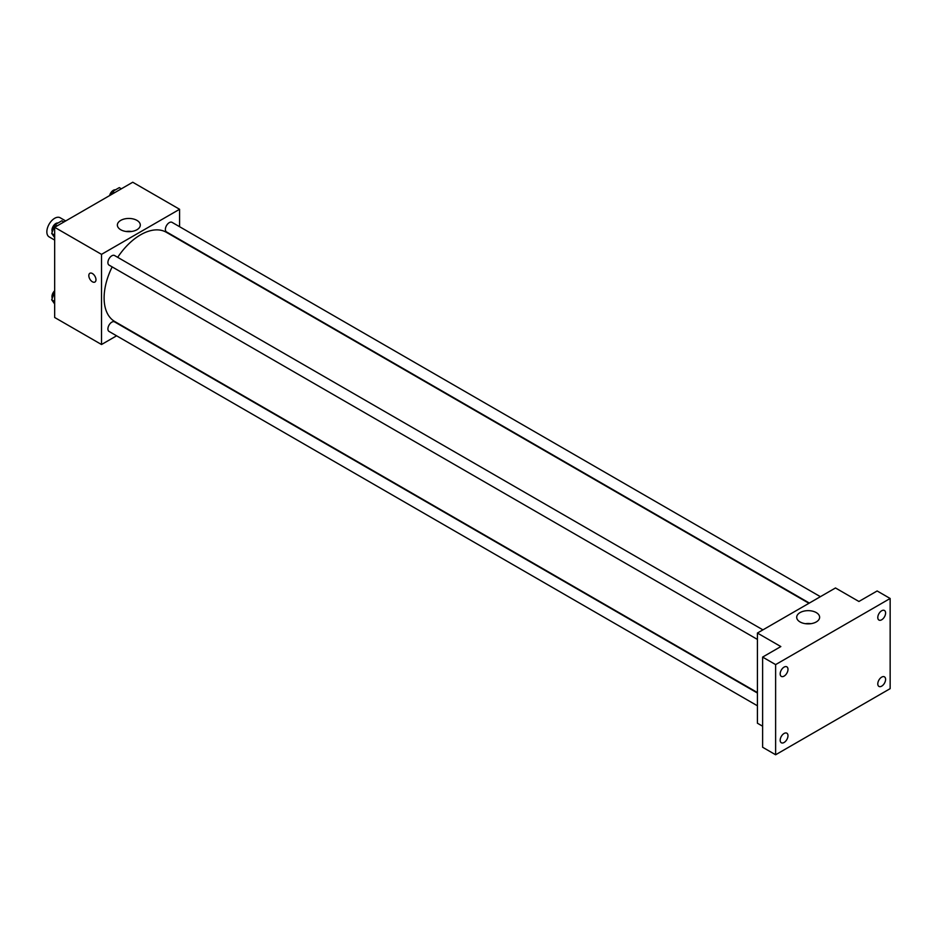 <?xml version="1.0" encoding="UTF-8"?>
<svg xmlns="http://www.w3.org/2000/svg" width="937" height="937" viewBox="0 0 937 937"><rect width="100%" height="100%" fill="white"/><g stroke="black" fill="none" stroke-linecap="round" stroke-linejoin="round"><path stroke-width="1.41" d="M65.695 220.945L60.179 217.759A11.045 6.372 120 0 0 51.676 220.71A11.045 6.372 120 0 0 46.85 231.826A11.045 6.372 120 0 0 49.134 236.885L54.662 240.071M116.598 335.809L101.512 344.523L54.662 317.479L54.662 227.316L132.738 182.235L179.588 209.279L179.588 226.707M112.171 266.893A51.535 29.75 120 0 0 104.112 297.943A51.535 29.75 120 0 0 114.782 321.532L757.412 692.548M808.936 603.287L166.317 232.282A51.535 29.75 120 0 0 117.687 257.335M101.512 344.523L101.512 254.36L179.588 209.279M820.402 596.682L172.045 222.35A5.517 3.186 120 0 0 167.793 223.838A5.517 3.186 120 0 0 165.38 229.389A5.517 3.186 120 0 0 166.528 231.919L809.357 603.053M757.412 693.029L114.572 321.895A5.517 3.186 120 0 0 110.32 323.37A5.517 3.186 120 0 0 107.907 328.934A5.517 3.186 120 0 0 109.055 331.452L757.412 705.784M757.412 639.421L109.055 265.101A5.517 3.186 -60 0 1 109.055 258.717A5.517 3.186 -60 0 1 114.572 255.532L762.929 629.863M101.512 254.36L54.662 227.316M120.732 229.741A11.467 6.618 180 0 1 117.371 225.067A11.467 6.618 180 0 1 128.837 218.45A11.467 6.618 180 0 1 140.304 225.067A11.467 6.618 180 0 1 133.218 231.17A11.467 6.618 180 0 1 120.732 229.741M95.972 279.718A5.06 2.916 60 0 1 94.93 282.037A5.06 2.916 60 0 1 89.87 279.121A5.06 2.916 60 0 1 89.87 273.276A5.06 2.916 60 0 1 93.77 274.635A5.06 2.916 60 0 1 95.972 279.718M94.93 282.037A5.06 2.916 60 0 1 89.87 279.121A5.06 2.916 60 0 1 89.87 273.276M126.062 231.486A11.467 6.618 180 0 1 131.613 231.486M762.613 726.21L757.412 723.212L757.412 633.049L835.488 587.967L858.913 601.484L877.137 590.966L890.15 598.485L890.15 688.648L775.625 754.765L762.613 747.246L762.613 657.083L780.837 646.565L757.412 633.049M775.625 754.765L775.625 664.602L762.613 657.083M775.625 664.602L890.15 598.485M800.057 621.945A11.467 6.618 180 0 1 796.696 617.272A11.467 6.618 180 0 1 808.162 610.655A11.467 6.618 180 0 1 819.629 617.272A11.467 6.618 180 0 1 812.543 623.374A11.467 6.618 180 0 1 800.057 621.945M805.387 623.691A11.467 6.618 180 0 1 810.938 623.691M881.694 619.779A5.517 3.186 -60 0 1 878.929 620.048A5.517 3.186 -60 0 1 878.086 615.621A5.517 3.186 -60 0 1 881.694 610.76A5.517 3.186 -60 0 1 884.446 610.491A5.517 3.186 -60 0 1 885.301 614.906A5.517 3.186 -60 0 1 881.694 619.779M784.082 676.127A5.517 3.186 -60 0 1 781.329 676.397A5.517 3.186 -60 0 1 780.474 671.981A5.517 3.186 -60 0 1 784.082 667.109A5.517 3.186 -60 0 1 786.846 666.839A5.517 3.186 -60 0 1 787.689 671.267A5.517 3.186 -60 0 1 784.082 676.127M784.082 742.491A5.517 3.186 -60 0 1 781.329 742.76A5.517 3.186 -60 0 1 780.474 738.333A5.517 3.186 -60 0 1 784.082 733.472A5.517 3.186 -60 0 1 786.846 733.202A5.517 3.186 -60 0 1 787.689 737.618A5.517 3.186 -60 0 1 784.082 742.491M881.694 686.142A5.517 3.186 -60 0 1 878.929 686.411A5.517 3.186 -60 0 1 878.086 681.984A5.517 3.186 -60 0 1 881.694 677.123A5.517 3.186 -60 0 1 884.446 676.842A5.517 3.186 -60 0 1 885.301 681.269A5.517 3.186 -60 0 1 881.694 686.142M54.662 237.623L51.699 233.418L55.072 224.704L61.842 220.792L63.892 221.987M54.662 235.128L51.699 233.418M57.134 225.887L55.072 224.704M58.012 223.006A5.517 3.186 120 0 0 54.006 225.103A5.517 3.186 120 0 0 51.957 230.256A5.517 3.186 120 0 0 52.285 231.896M111.362 194.58L112.545 191.523L119.304 187.611L121.365 188.805M114.607 192.706L112.545 191.523M115.485 189.824A5.517 3.186 120 0 0 109.606 195.587M54.662 303.986L51.699 299.77L54.662 292.145M54.662 301.48L51.699 299.77M54.662 290.763A5.517 3.186 120 0 0 51.957 296.619A5.517 3.186 120 0 0 52.285 298.259"/></g></svg>
